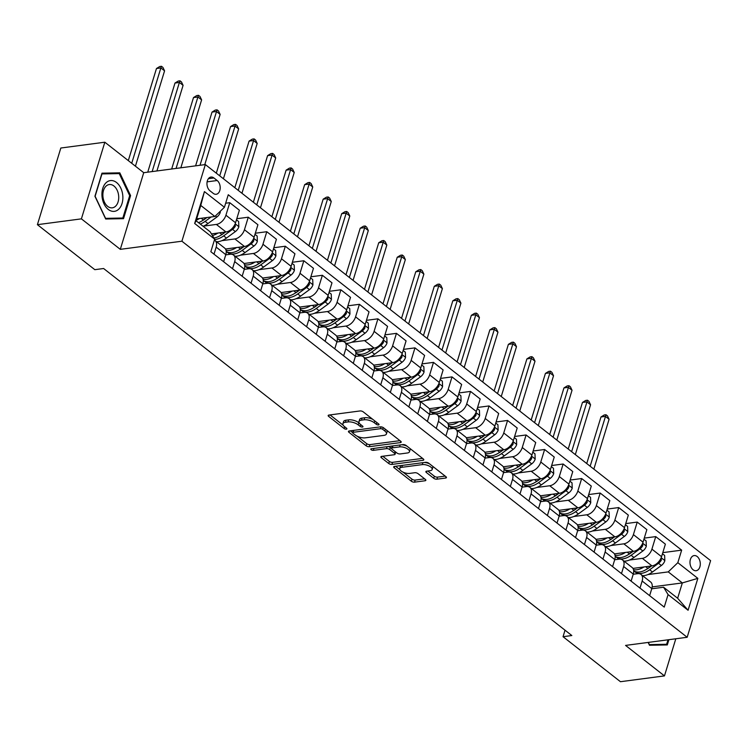 <?xml version="1.0" encoding="UTF-8"?>
<svg xmlns="http://www.w3.org/2000/svg" width="748" height="748" viewBox="0 0 748 748"><rect width="100%" height="100%" fill="white"/><g stroke="black" fill="none" stroke-linecap="round" stroke-linejoin="round"><path stroke-width="1.12" d="M378.488 424.929A1.636 0.692 -163 0 0 379.04 424.612A1.636 0.692 -163 0 0 378.684 423.976L363.229 411.858A2.347 0.982 -163 0 0 360.05 410.951L328.952 415.056A2.347 0.982 -163 0 0 328.166 415.514A2.347 0.982 -163 0 0 328.681 416.421L344.127 428.539A1.636 0.692 -163 0 0 346.361 429.174A1.636 0.692 -163 0 0 346.904 428.856A1.636 0.692 -163 0 0 346.548 428.221L344.548 426.65A7.499 3.142 -163 0 1 342.911 423.733A7.499 3.142 -163 0 1 345.426 422.274L348.016 421.928A7.499 3.142 -163 0 1 358.199 424.845L360.199 426.416A1.636 0.692 -163 0 0 362.425 427.052A1.636 0.692 -163 0 0 362.976 426.734A1.636 0.692 -163 0 0 362.612 426.098L360.611 424.527A7.499 3.142 -163 0 1 358.975 421.61A7.499 3.142 -163 0 1 361.49 420.152L364.08 419.806A7.499 3.142 -163 0 1 374.262 422.723L376.263 424.294A1.636 0.692 -163 0 0 378.488 424.929M697.164 556.521A7.639 5.105 82.5 0 0 694.135 555.577A7.639 5.105 82.5 0 0 690.011 561.552A7.639 5.105 82.5 0 0 693.106 569.78A7.639 5.105 82.5 0 0 696.136 570.715A7.639 5.105 82.5 0 0 700.268 564.74A7.639 5.105 82.5 0 0 697.164 556.521M433.728 478.281A2.347 0.982 -163 0 0 436.916 479.197L445.64 478.047A2.347 0.982 -163 0 0 446.425 477.589A2.347 0.982 -163 0 0 445.911 476.672L428.754 463.218A2.347 0.982 -163 0 0 425.565 462.311L394.467 466.415A2.347 0.982 -163 0 0 393.682 466.874A2.347 0.982 -163 0 0 394.196 467.781L411.363 481.235A2.347 0.982 -163 0 0 414.542 482.151L425.079 480.758A2.347 0.982 -163 0 0 425.864 480.3A2.347 0.982 -163 0 0 425.35 479.393L418.01 473.634A2.347 0.982 -163 0 0 414.822 472.717L409.605 473.409A6.265 2.627 -163 0 1 402.817 472.035A6.265 2.627 -163 0 1 399.722 468.529A6.265 2.627 -163 0 1 401.816 467.313L422.293 464.611A6.265 2.627 -163 0 1 429.072 465.985A6.265 2.627 -163 0 1 432.176 469.492A6.265 2.627 -163 0 1 430.072 470.707L426.659 471.156A2.347 0.982 -163 0 0 425.874 471.614A2.347 0.982 -163 0 0 426.388 472.53L433.728 478.281L434.364 476.214A2.347 0.982 -163 0 0 437.552 477.121L445.2 476.111M625.562 645.412L664.458 675.902L620.457 681.709L563.038 636.707L571.837 635.538L103.617 268.513L94.818 269.673L37.4 224.671L81.401 218.855L120.297 249.346L181.904 241.211L687.169 637.277L625.562 645.412M400.404 442.592A2.347 0.982 -163 0 0 401.19 442.133A2.347 0.982 -163 0 0 400.676 441.217L383.518 427.763A2.347 0.982 -163 0 0 380.339 426.856L349.241 430.96A2.347 0.982 -163 0 0 348.456 431.418A2.347 0.982 -163 0 0 348.97 432.325L366.127 445.78A2.347 0.982 -163 0 0 369.306 446.696L400.404 442.592L400.797 441.311M406.136 445.49L423.293 458.945A2.347 0.982 -163 0 1 423.807 459.861A2.347 0.982 -163 0 1 423.022 460.319L391.924 464.424A2.347 0.982 -163 0 1 388.745 463.508L381.396 457.748A2.347 0.982 -163 0 1 380.891 456.841A2.347 0.982 -163 0 1 381.676 456.383L394.28 454.719A2.347 0.982 -163 0 0 395.066 454.26A2.347 0.982 -163 0 0 394.561 453.353L389.689 449.529A2.347 0.982 -163 0 0 386.501 448.622L373.374 450.352A1.636 0.692 -163 0 1 371.597 449.997A1.636 0.692 -163 0 1 370.784 449.071A1.636 0.692 -163 0 1 371.335 448.753L402.948 444.583A2.347 0.982 -163 0 1 406.136 445.49M209.982 190.815L213.245 193.367A7.396 4.946 82.5 0 0 216.172 194.274A7.396 4.946 82.5 0 0 220.174 188.487A7.396 4.946 82.5 0 0 217.172 180.52L213.909 177.968A7.396 4.946 82.5 0 0 210.983 177.052A7.396 4.946 82.5 0 0 206.981 182.839A7.396 4.946 82.5 0 0 209.982 190.815M181.904 241.211L205.335 164.569L710.6 560.635L687.169 637.277M214.667 239.164L194.667 223.484L204.419 191.582L224.428 207.261L214.854 216.481L200.773 205.448L196.088 220.782L210.16 231.815L214.667 239.164L210.843 251.702L664.243 607.114L668.076 594.585L663.57 587.227L677.641 598.26L682.335 582.926L668.254 571.893L647.927 574.576M662.784 552.641L681.662 550.145L228.252 194.732L224.428 207.261M681.662 550.145L677.828 562.683L697.837 578.363L688.076 610.265L668.076 594.585M120.297 249.346L143.728 172.695L104.832 142.214L81.401 218.855M104.832 142.214L60.831 148.02L37.4 224.671M664.458 675.902L675.809 638.783M143.728 172.695L205.335 164.569M565.03 630.199L563.038 636.707M214.854 216.481L196.668 218.883M652.163 586.909L682.335 582.926L697.837 578.363M644.262 538.121L655.744 536.606L665.383 544.151L661.55 556.69A9.546 5.862 128.1 0 1 651.976 565.899L632.958 568.415M655.744 536.606L651.919 549.135A9.546 5.862 128.1 0 1 642.345 558.354L629.405 560.056M625.739 523.6L637.231 522.085L646.861 529.631L643.028 542.169A9.546 5.862 128.1 0 1 633.453 551.379L614.435 553.894M637.231 522.085L633.397 534.614A9.546 5.862 128.1 0 1 623.823 543.833L610.882 545.544M607.217 509.079L618.708 507.565L628.339 515.12L624.505 527.649A9.546 5.862 128.1 0 1 614.931 536.868L595.913 539.373M618.708 507.565L614.875 520.103A9.546 5.862 128.1 0 1 605.3 529.313L592.36 531.024M588.695 494.559L600.186 493.044L609.816 500.599L605.983 513.128A9.546 5.862 128.1 0 1 596.408 522.347L577.391 524.853M600.186 493.044L596.352 505.583A9.546 5.862 128.1 0 1 586.778 514.792L573.838 516.503M570.182 480.048L581.663 478.533L591.294 486.078L587.461 498.607A9.546 5.862 128.1 0 1 577.886 507.827L558.868 510.342M581.663 478.533L577.83 491.062A9.546 5.862 128.1 0 1 568.256 500.281L555.315 501.983M551.659 465.527L563.141 464.012L572.772 471.558L568.938 484.096A9.546 5.862 128.1 0 1 559.364 493.306L540.346 495.821M563.141 464.012L559.308 476.541A9.546 5.862 128.1 0 1 549.733 485.761L536.802 487.462M533.137 451.007L544.619 449.492L554.249 457.037L550.416 469.576A9.546 5.862 128.1 0 1 540.841 478.795L521.824 481.301M544.619 449.492L540.785 462.021A9.546 5.862 128.1 0 1 531.211 471.24L518.28 472.951M514.615 436.486L526.096 434.971L535.727 442.526L531.893 455.055A9.546 5.862 128.1 0 1 522.319 464.274L503.31 466.78M526.096 434.971L522.263 447.51A9.546 5.862 128.1 0 1 512.689 456.719L499.758 458.431M496.092 421.975L507.574 420.451L517.205 428.006L513.371 440.535A9.546 5.862 128.1 0 1 503.806 449.754L484.788 452.26M507.574 420.451L503.741 432.989A9.546 5.862 128.1 0 1 494.166 442.208L481.235 443.91M477.57 407.454L489.052 405.94L498.682 413.485L494.858 426.023A9.546 5.862 128.1 0 1 485.284 435.233L466.266 437.748M489.052 405.94L485.218 418.469A9.546 5.862 128.1 0 1 475.653 427.688L462.713 429.389M459.048 392.934L470.529 391.419L480.16 398.964L476.336 411.503A9.546 5.862 128.1 0 1 466.761 420.713L447.743 423.228M470.529 391.419L466.705 403.948A9.546 5.862 128.1 0 1 457.131 413.167L444.19 414.878M440.525 378.413L452.007 376.899L461.647 384.453L457.813 396.982A9.546 5.862 128.1 0 1 448.239 406.201L429.221 408.707M452.007 376.899L448.183 389.437A9.546 5.862 128.1 0 1 438.609 398.647L425.668 400.358M422.003 363.893L433.494 362.378L443.125 369.933L439.291 382.462A9.546 5.862 128.1 0 1 429.717 391.681L410.699 394.187M433.494 362.378L429.661 374.916A9.546 5.862 128.1 0 1 420.086 384.126L407.146 385.837M403.481 349.381L414.972 347.867L424.602 355.412L420.769 367.941A9.546 5.862 128.1 0 1 411.194 377.16L392.176 379.675M414.972 347.867L411.138 360.396A9.546 5.862 128.1 0 1 401.564 369.615L388.623 371.317M384.958 334.861L396.449 333.346L406.08 340.892L402.246 353.43A9.546 5.862 128.1 0 1 392.672 362.64L373.654 365.155M396.449 333.346L392.616 345.875A9.546 5.862 128.1 0 1 383.041 355.094L370.101 356.796M366.445 320.34L377.927 318.826L387.558 326.371L383.724 338.909A9.546 5.862 128.1 0 1 374.15 348.119L355.132 350.634M377.927 318.826L374.094 331.355A9.546 5.862 128.1 0 1 364.519 340.574L351.588 342.285M347.923 305.82L359.405 304.305L369.035 311.86L365.202 324.389A9.546 5.862 128.1 0 1 355.627 333.608L336.609 336.114M359.405 304.305L355.571 316.843A9.546 5.862 128.1 0 1 345.997 326.053L333.066 327.764M329.401 291.309L340.882 289.785L350.513 297.339L346.679 309.868A9.546 5.862 128.1 0 1 337.105 319.087L318.087 321.593M340.882 289.785L337.049 302.323A9.546 5.862 128.1 0 1 327.474 311.533L314.543 313.244M310.878 276.788L322.36 275.273L331.99 282.819L328.157 295.357A9.546 5.862 128.1 0 1 318.583 304.567L299.574 307.082M322.36 275.273L318.526 287.802A9.546 5.862 128.1 0 1 308.952 297.021L296.021 298.723M292.356 262.268L303.838 260.753L313.468 268.298L309.635 280.837A9.546 5.862 128.1 0 1 300.07 290.046L281.052 292.562M303.838 260.753L300.004 273.282A9.546 5.862 128.1 0 1 290.43 282.501L277.499 284.212M273.833 247.747L285.315 246.232L294.946 253.787L291.122 266.316A9.546 5.862 128.1 0 1 281.547 275.535L262.529 278.041M285.315 246.232L281.482 258.771A9.546 5.862 128.1 0 1 271.917 267.98L258.976 269.691M255.311 233.226L266.793 231.712L276.423 239.267L272.599 251.796A9.546 5.862 128.1 0 1 263.025 261.015L244.007 263.52M266.793 231.712L262.969 244.25A9.546 5.862 128.1 0 1 253.394 253.46L240.454 255.171M236.789 218.715L248.271 217.201L257.91 224.746L254.077 237.275A9.546 5.862 128.1 0 1 244.503 246.494L225.485 249.009M248.271 217.201L244.446 229.73A9.546 5.862 128.1 0 1 234.872 238.949L221.932 240.65M225.662 203.222L229.758 202.68L239.388 210.225L235.555 222.764A9.546 5.862 128.1 0 1 225.98 231.974L211.441 233.9M229.758 202.68L225.924 215.209A9.546 5.862 128.1 0 1 216.35 224.428L203.409 226.13M225.737 254.862L230.178 254.273A9.546 5.862 128.1 0 1 233.535 255.049A9.546 5.862 128.1 0 1 234.685 261.632L232.525 268.7M244.259 269.383L248.701 268.794A9.546 5.862 128.1 0 1 252.057 269.57A9.546 5.862 128.1 0 1 253.207 276.152L251.048 283.221M262.782 283.894L267.223 283.314A9.546 5.862 128.1 0 1 270.58 284.081A9.546 5.862 128.1 0 1 271.73 290.673L269.57 297.741M281.304 298.415L285.745 297.826A9.546 5.862 128.1 0 1 289.102 298.602A9.546 5.862 128.1 0 1 290.252 305.184L288.092 312.262M299.826 312.935L304.268 312.346A9.546 5.862 128.1 0 1 307.624 313.122A9.546 5.862 128.1 0 1 308.774 319.705L306.615 326.773M318.349 327.456L322.79 326.867A9.546 5.862 128.1 0 1 326.147 327.643A9.546 5.862 128.1 0 1 327.297 334.225L325.137 341.294M336.871 341.976L341.312 341.387A9.546 5.862 128.1 0 1 344.669 342.163A9.546 5.862 128.1 0 1 345.819 348.746L343.659 355.814M355.394 356.487L359.835 355.908A9.546 5.862 128.1 0 1 363.191 356.674A9.546 5.862 128.1 0 1 364.341 363.257L362.182 370.335M373.906 371.008L378.357 370.419A9.546 5.862 128.1 0 1 381.714 371.195A9.546 5.862 128.1 0 1 382.864 377.777L380.704 384.855M392.429 385.529L396.879 384.94A9.546 5.862 128.1 0 1 400.227 385.716A9.546 5.862 128.1 0 1 401.386 392.298L399.217 399.367M410.951 400.049L415.402 399.46A9.546 5.862 128.1 0 1 418.749 400.236A9.546 5.862 128.1 0 1 419.909 406.819L417.739 413.887M429.474 414.56L433.915 413.981A9.546 5.862 128.1 0 1 437.271 414.747A9.546 5.862 128.1 0 1 438.421 421.339L436.262 428.408M447.996 429.081L452.437 428.492A9.546 5.862 128.1 0 1 455.794 429.268A9.546 5.862 128.1 0 1 456.944 435.85L454.784 442.928M466.518 443.601L470.959 443.012A9.546 5.862 128.1 0 1 474.316 443.788A9.546 5.862 128.1 0 1 475.466 450.371L473.306 457.439M485.041 458.122L489.482 457.533A9.546 5.862 128.1 0 1 492.839 458.309A9.546 5.862 128.1 0 1 493.989 464.891L491.829 471.96M503.563 472.643L508.004 472.053A9.546 5.862 128.1 0 1 511.361 472.829A9.546 5.862 128.1 0 1 512.511 479.412L510.351 486.481M522.085 487.154L526.527 486.574A9.546 5.862 128.1 0 1 529.883 487.341A9.546 5.862 128.1 0 1 531.033 493.923L528.873 501.001M540.608 501.674L545.049 501.085A9.546 5.862 128.1 0 1 548.406 501.861A9.546 5.862 128.1 0 1 549.556 508.444L547.396 515.522M559.13 516.195L563.571 515.606A9.546 5.862 128.1 0 1 566.928 516.382A9.546 5.862 128.1 0 1 568.078 522.964L565.918 530.033M577.643 530.715L582.094 530.126A9.546 5.862 128.1 0 1 585.45 530.902A9.546 5.862 128.1 0 1 586.6 537.485L584.44 544.553M596.165 545.227L600.616 544.647A9.546 5.862 128.1 0 1 603.963 545.423A9.546 5.862 128.1 0 1 605.123 552.005L602.953 559.074M614.688 559.747L619.138 559.167A9.546 5.862 128.1 0 1 622.486 559.934A9.546 5.862 128.1 0 1 623.645 566.517L621.476 573.594M633.21 574.268L637.651 573.679A9.546 5.862 128.1 0 1 641.008 574.455A9.546 5.862 128.1 0 1 642.158 581.037L639.998 588.106M651.732 588.788L663.57 587.227M214.377 240.127A9.546 5.862 128.1 0 1 215.013 240.529A9.546 5.862 128.1 0 1 216.172 247.111L214.003 254.189M215.013 240.529L224.643 248.084A9.546 5.862 128.1 0 1 225.803 254.666L223.633 261.735M233.535 255.049L243.165 262.595A9.546 5.862 128.1 0 1 244.325 269.177L242.156 276.255M252.057 269.57L261.688 277.115A9.546 5.862 128.1 0 1 262.838 283.698L260.678 290.776M270.58 284.081L280.21 291.636A9.546 5.862 128.1 0 1 281.36 298.218L279.2 305.287M289.102 298.602L298.733 306.156A9.546 5.862 128.1 0 1 299.883 312.739L297.723 319.807M307.624 313.122L317.255 320.668A9.546 5.862 128.1 0 1 318.405 327.259L316.245 334.328M326.147 327.643L335.777 335.188A9.546 5.862 128.1 0 1 336.927 341.771L334.767 348.849M344.669 342.163L354.3 349.709A9.546 5.862 128.1 0 1 355.45 356.291L353.29 363.36M363.191 356.674L372.822 364.229A9.546 5.862 128.1 0 1 373.972 370.812L371.812 377.88M381.714 371.195L391.344 378.75A9.546 5.862 128.1 0 1 392.494 385.332L390.334 392.401M400.227 385.716L409.867 393.261A9.546 5.862 128.1 0 1 411.017 399.843L408.857 406.921M418.749 400.236L428.38 407.782A9.546 5.862 128.1 0 1 429.539 414.364L427.37 421.442M437.271 414.747L446.902 422.302A9.546 5.862 128.1 0 1 448.061 428.885L445.892 435.953M455.794 429.268L465.424 436.823A9.546 5.862 128.1 0 1 466.574 443.405L464.415 450.474M474.316 443.788L483.947 451.343A9.546 5.862 128.1 0 1 485.097 457.926L482.937 464.994M492.839 458.309L502.469 465.854A9.546 5.862 128.1 0 1 503.619 472.437L501.459 479.515M511.361 472.829L520.991 480.375A9.546 5.862 128.1 0 1 522.141 486.957L519.982 494.026M529.883 487.341L539.514 494.895A9.546 5.862 128.1 0 1 540.664 501.478L538.504 508.546M548.406 501.861L558.036 509.416A9.546 5.862 128.1 0 1 559.186 515.998L557.026 523.067M566.928 516.382L576.558 523.927A9.546 5.862 128.1 0 1 577.708 530.51L575.549 537.588M585.45 530.902L595.081 538.448A9.546 5.862 128.1 0 1 596.231 545.03L594.071 552.108M603.963 545.423L613.603 552.968A9.546 5.862 128.1 0 1 614.753 559.551L612.584 566.619M622.486 559.934L632.116 567.489A9.546 5.862 128.1 0 1 633.275 574.071L631.106 581.14M641.008 574.455L650.638 582.009A9.546 5.862 128.1 0 1 651.798 588.592L649.629 595.66M668.254 571.893L677.828 562.683M200.773 205.448L204.419 191.582M196.088 220.782L194.667 223.484M688.076 610.265L677.641 598.26M105.692 219.005L123.523 218.678L130.582 195.593L119.811 172.844L101.98 173.171L94.921 196.257L105.692 219.005M648.142 642.429L649.488 645.272L667.31 644.935L668.918 639.69M113.163 173.723L119.811 172.844M129.656 195.714L130.582 195.593M372.803 419.366A7.499 3.142 -163 0 0 364.715 417.739L364.08 419.806M358.975 421.61L359.61 419.535A7.499 3.142 -163 0 1 362.126 418.076L364.715 417.739M342.911 423.733L343.538 421.657A7.499 3.142 -163 0 1 346.053 420.198L348.652 419.862A7.499 3.142 -163 0 1 358.834 422.779L359.292 423.144M330.027 414.916L343.229 425.257M357.189 436.206L366.763 443.704A2.347 0.982 -163 0 0 369.942 444.621L399.965 440.656M350.316 430.82L352.626 432.625A1.636 0.692 -163 0 0 352.981 433.26L355.094 434.915A7.499 3.142 -163 0 0 365.276 437.832L383.93 435.373A7.499 3.142 -163 0 0 386.445 433.915A7.499 3.142 -163 0 0 384.809 430.988L382.696 429.343A1.636 0.692 -163 0 0 380.47 428.698L353.178 432.307A1.636 0.692 -163 0 0 352.626 432.625L353.262 430.549A1.636 0.692 -163 0 1 353.346 430.418M386.445 433.915L387.081 431.839A7.499 3.142 -163 0 0 386.763 430.306M422.583 458.384L392.56 462.348L391.924 464.424M382.752 456.243L389.381 461.441A2.347 0.982 -163 0 0 392.56 462.348M395.066 454.26L395.701 452.194A2.347 0.982 -163 0 0 395.72 452.044M391.569 448.445L390.316 447.463A2.347 0.982 -163 0 0 387.997 446.556M407.37 452.989A6.265 2.627 -163 0 0 409.474 451.773A6.265 2.627 -163 0 0 406.37 448.267A6.265 2.627 -163 0 0 399.591 446.893L392.373 447.846A2.347 0.982 -163 0 0 391.587 448.295A2.347 0.982 -163 0 0 392.102 449.211L396.973 453.026A2.347 0.982 -163 0 0 400.161 453.943L407.37 452.989M409.474 451.773L410.11 449.698A6.265 2.627 -163 0 0 409.811 448.379M407.062 446.219A6.265 2.627 -163 0 0 401.564 444.77M392.42 445.976A2.347 0.982 -163 0 0 392.223 446.229L391.587 448.295M427.734 471.016L434.364 476.214M432.176 469.492L432.812 467.416A6.265 2.627 -163 0 0 432.606 466.247M429.492 463.807A6.265 2.627 -163 0 0 424.266 462.479M401.386 465.499A6.265 2.627 -163 0 0 400.348 466.453L399.722 468.529M403.032 472.138L411.989 479.169A2.347 0.982 -163 0 0 415.177 480.076L424.64 478.832M395.542 466.275L399.918 469.697M199.436 218.519A18.251 11.22 128.1 0 1 196.257 220.221M220.277 211.254L220.323 212.292A6.321 3.89 128.1 0 1 216.845 217.051L207.953 223.559A18.251 11.22 128.1 0 1 203.082 226.261M206.626 217.565L203.363 219.959A18.251 11.22 128.1 0 1 198.491 222.661M200.268 224.054A18.251 11.22 -51.9 0 0 205.139 221.352L211.123 216.976M206.953 217.528L204.578 219.267A15.156 9.313 128.1 0 1 202.231 220.735M135.425 166.187L164.569 70.845L160.867 67.937L156.472 68.517L128.31 160.614M131.723 163.279L160.867 67.937L161.484 66.292L162.961 67.451L164.569 70.845M156.472 68.517L159.726 66.525L161.484 66.292M217.958 233.039A18.251 11.22 128.1 0 1 212.441 235.536M236.462 219.8L238.631 221.502L238.846 226.812A6.321 3.89 128.1 0 1 235.368 231.571L226.476 238.079A18.251 11.22 128.1 0 1 216.565 241.744M225.148 232.086L221.885 234.47A18.251 11.22 128.1 0 1 213.956 238.014M214.564 239.528A18.251 11.22 -51.9 0 0 223.661 235.872L232.553 229.365A6.321 3.89 -51.9 0 0 235.34 226.186L235.012 224.204M225.475 232.039L223.091 233.778A15.156 9.313 128.1 0 1 220.754 235.255M156.921 170.955L183.092 85.356L179.389 82.458L174.995 83.037L147.739 172.171M152.143 171.591L179.389 82.458L180.006 80.812L181.483 81.971L183.092 85.356M174.995 83.037L178.248 81.046L180.006 80.812M236.48 247.551A18.251 11.22 128.1 0 1 226.036 250.262M254.975 234.32L257.153 236.022L257.368 241.324A6.321 3.89 128.1 0 1 253.89 246.092L244.998 252.59A18.251 11.22 128.1 0 1 235.087 256.265M243.67 246.606L240.407 248.991A18.251 11.22 128.1 0 1 226.223 251.384M226.756 251.711A18.251 11.22 -51.9 0 0 227.588 252.478A18.251 11.22 -51.9 0 0 242.184 250.384L251.076 243.885A6.321 3.89 -51.9 0 0 253.862 240.706L253.535 238.724M243.998 246.56L241.613 248.299A15.156 9.313 128.1 0 1 239.276 249.767M180.848 167.795L201.614 99.877L197.911 96.978L193.508 97.558L171.666 169.011M176.07 168.431L197.911 96.978L198.529 95.323L200.006 96.492L201.614 99.877M193.508 97.558L196.771 95.557L198.529 95.323M255.003 262.071A18.251 11.22 128.1 0 1 244.559 264.783M273.497 248.841L275.675 250.543L275.89 255.844A6.321 3.89 128.1 0 1 272.412 260.613L263.52 267.111A18.251 11.22 128.1 0 1 253.609 270.776M262.193 261.127L258.93 263.511A18.251 11.22 128.1 0 1 244.746 265.905M245.279 266.223A18.251 11.22 -51.9 0 0 246.111 266.999A18.251 11.22 -51.9 0 0 260.706 264.904L269.598 258.406A6.321 3.89 -51.9 0 0 272.375 255.218L272.057 253.235M262.52 261.08L260.136 262.819A15.156 9.313 128.1 0 1 257.798 264.287M204.774 164.644L220.136 114.397L216.434 111.489L212.03 112.078L195.593 165.85M199.997 165.271L217.051 109.844L218.528 111.003L220.136 114.397M212.03 112.078L215.284 110.078L217.051 109.844M273.525 276.592A18.251 11.22 128.1 0 1 263.081 279.303M292.019 263.352L294.198 265.063L294.403 270.365A6.321 3.89 128.1 0 1 290.935 275.124L282.043 281.631A18.251 11.22 128.1 0 1 272.132 285.297M280.715 275.638L277.452 278.032A18.251 11.22 128.1 0 1 263.268 280.425M263.801 280.743A18.251 11.22 -51.9 0 0 264.633 281.519A18.251 11.22 -51.9 0 0 279.228 279.425L288.12 272.917A6.321 3.89 -51.9 0 0 290.897 269.738L290.579 267.756M281.033 275.601L278.658 277.34A15.156 9.313 128.1 0 1 276.321 278.808M223.428 178.744L238.659 128.918L234.956 126.01L230.552 126.59L216.312 173.171M219.716 175.845L235.573 124.364L237.051 125.524L238.659 128.918M230.552 126.59L233.806 124.598L235.573 124.364M122.803 195.78A15.512 10.369 82.5 0 0 111.153 180.53A15.512 10.369 82.5 0 0 101.999 196.163A15.512 10.369 82.5 0 0 113.649 211.404A15.512 10.369 82.5 0 0 122.803 195.78M118.67 196.032A11.744 7.845 82.5 0 0 109.255 184.541A11.744 7.845 82.5 0 0 102.925 196.331A11.744 7.845 82.5 0 0 112.331 207.822A11.744 7.845 82.5 0 0 118.67 196.032M105.562 218.332L95.127 196.294L101.962 173.929L119.241 173.601L129.675 195.649L122.831 218.014L105.384 218.36M116.894 218.799L122.831 218.014M667.992 639.811L666.627 644.28L649.348 644.598L648.32 642.41M660.68 645.057L666.627 644.28M292.038 291.112A18.251 11.22 128.1 0 1 281.603 293.824M310.542 277.873L312.711 279.574L312.926 284.885A6.321 3.89 128.1 0 1 309.457 289.644L300.565 296.152A18.251 11.22 128.1 0 1 290.645 299.817M299.237 290.159L295.974 292.552A18.251 11.22 128.1 0 1 281.79 294.936M282.323 295.264A18.251 11.22 -51.9 0 0 283.155 296.03A18.251 11.22 -51.9 0 0 297.751 293.945L306.633 287.438A6.321 3.89 -51.9 0 0 309.42 284.259L309.102 282.276M299.555 290.121L297.18 291.86A15.156 9.313 128.1 0 1 294.843 293.328M241.95 193.264L257.181 143.438L253.479 140.531L249.075 141.11L234.835 187.692M238.238 190.366L254.096 138.885L255.573 140.044L257.181 143.438M249.075 141.11L252.328 139.119L254.096 138.885M310.56 305.623A18.251 11.22 128.1 0 1 300.116 308.344M329.064 292.393L331.233 294.095L331.448 299.396A6.321 3.89 128.1 0 1 327.97 304.165L319.087 310.663A18.251 11.22 128.1 0 1 309.167 314.338M317.76 304.679L314.487 307.063A18.251 11.22 128.1 0 1 300.303 309.457M300.836 309.784A18.251 11.22 -51.9 0 0 301.668 310.551A18.251 11.22 -51.9 0 0 316.273 308.457L325.156 301.958A6.321 3.89 -51.9 0 0 327.942 298.779L327.615 296.797M318.078 304.632L315.703 306.371A15.156 9.313 128.1 0 1 313.365 307.849M260.463 207.785L275.703 157.95L272.001 155.051L267.597 155.631L253.357 202.212M256.76 204.877L272.609 153.405L274.095 154.565L275.703 157.95M267.597 155.631L270.851 153.63L272.609 153.405M329.083 320.144A18.251 11.22 128.1 0 1 318.639 322.856M347.586 306.914L349.755 308.615L349.971 313.917A6.321 3.89 128.1 0 1 346.492 318.685L337.61 325.184A18.251 11.22 128.1 0 1 327.689 328.858M336.282 319.2L333.01 321.584A18.251 11.22 128.1 0 1 318.826 323.978M319.359 324.305A18.251 11.22 -51.9 0 0 320.191 325.071A18.251 11.22 -51.9 0 0 334.795 322.977L343.678 316.479A6.321 3.89 -51.9 0 0 346.464 313.29L346.137 311.308M336.6 319.153L334.225 320.892A15.156 9.313 128.1 0 1 331.888 322.36M278.985 222.306L294.226 172.47L290.523 169.572L286.119 170.151L271.879 216.733M275.283 219.398L291.131 167.917L292.618 169.085L294.226 172.47M286.119 170.151L289.373 168.15L291.131 167.917M347.605 334.665A18.251 11.22 128.1 0 1 337.161 337.376M366.109 321.434L368.278 323.136L368.493 328.437A6.321 3.89 128.1 0 1 365.015 333.206L356.132 339.704A18.251 11.22 128.1 0 1 346.212 343.369M354.795 333.711L351.532 336.104A18.251 11.22 128.1 0 1 337.348 338.498M337.881 338.816A18.251 11.22 -51.9 0 0 338.713 339.592A18.251 11.22 -51.9 0 0 353.308 337.498L362.2 330.999A6.321 3.89 -51.9 0 0 364.987 327.811L364.659 325.829M355.122 333.673L352.747 335.413A15.156 9.313 128.1 0 1 350.41 336.881M297.508 236.826L312.748 186.991L309.046 184.083L304.642 184.663L290.402 231.244M293.805 233.918L309.653 182.437L311.14 183.597L312.748 186.991M304.642 184.663L307.896 182.671L309.653 182.437M366.127 349.185A18.251 11.22 128.1 0 1 355.683 351.897M384.631 335.946L386.8 337.647L387.015 342.958A6.321 3.89 128.1 0 1 383.537 347.717L374.645 354.225A18.251 11.22 128.1 0 1 364.734 357.89M373.317 348.231L370.054 350.625A18.251 11.22 128.1 0 1 355.87 353.009M356.403 353.337A18.251 11.22 -51.9 0 0 357.235 354.103A18.251 11.22 -51.9 0 0 371.831 352.018L380.723 345.511A6.321 3.89 -51.9 0 0 383.509 342.332L383.182 340.349M373.645 348.194L371.27 349.933A15.156 9.313 128.1 0 1 368.923 351.401M316.03 251.337L331.271 201.511L327.559 198.603L323.164 199.183L308.924 245.765M312.327 248.439L328.176 196.958L329.662 198.117L331.271 201.511M323.164 199.183L326.418 197.192L328.176 196.958M384.65 363.706A18.251 11.22 128.1 0 1 374.206 366.417M403.153 350.466L405.323 352.168L405.538 357.479A6.321 3.89 128.1 0 1 402.059 362.238L393.168 368.745A18.251 11.22 128.1 0 1 383.257 372.411M391.84 362.752L388.577 365.136A18.251 11.22 128.1 0 1 374.393 367.53M374.926 367.857A18.251 11.22 -51.9 0 0 375.758 368.624A18.251 11.22 -51.9 0 0 390.353 366.539L399.245 360.031A6.321 3.89 -51.9 0 0 402.031 356.852L401.704 354.87M392.167 362.705L389.792 364.444A15.156 9.313 128.1 0 1 387.445 365.922M334.552 265.858L349.793 216.022L346.081 213.124L341.686 213.704L327.446 260.285M330.85 262.959L346.698 211.478L348.185 212.638L349.793 216.022M341.686 213.704L344.94 211.712L346.698 211.478M403.172 378.217A18.251 11.22 128.1 0 1 392.728 380.928M421.676 364.987L423.845 366.688L424.06 371.99A6.321 3.89 128.1 0 1 420.582 376.758L411.69 383.257A18.251 11.22 128.1 0 1 401.779 386.931M410.362 377.273L407.099 379.657A18.251 11.22 128.1 0 1 392.915 382.05M393.448 382.378A18.251 11.22 -51.9 0 0 394.28 383.144A18.251 11.22 -51.9 0 0 408.876 381.05L417.767 374.552A6.321 3.89 -51.9 0 0 420.554 371.373L420.226 369.39M410.689 377.226L408.315 378.965A15.156 9.313 128.1 0 1 405.968 380.433M353.075 280.378L368.306 230.543L364.603 227.644L360.209 228.224L345.969 274.806M349.372 277.471L365.22 225.989L366.698 227.158L368.306 230.543M360.209 228.224L363.463 226.223L365.22 225.989M421.694 392.737A18.251 11.22 128.1 0 1 411.25 395.449M440.198 379.507L442.367 381.209L442.582 386.51A6.321 3.89 128.1 0 1 439.104 391.279L430.212 397.777A18.251 11.22 128.1 0 1 420.301 401.442M428.885 391.793L425.621 394.177A18.251 11.22 128.1 0 1 411.437 396.571M411.97 396.889A18.251 11.22 -51.9 0 0 412.803 397.665A18.251 11.22 -51.9 0 0 427.398 395.57L436.29 389.072A6.321 3.89 -51.9 0 0 439.076 385.884L438.749 383.902M429.212 391.746L426.828 393.485A15.156 9.313 128.1 0 1 424.49 394.953M371.597 294.899L386.828 245.064L383.126 242.156L378.731 242.745L364.482 289.326M367.894 291.991L383.743 240.51L385.22 241.669L386.828 245.064M378.731 242.745L381.985 240.744L383.743 240.51M440.217 407.258A18.251 11.22 128.1 0 1 429.773 409.969M458.711 394.018L460.89 395.729L461.105 401.031A6.321 3.89 128.1 0 1 457.626 405.79L448.735 412.298A18.251 11.22 128.1 0 1 438.824 415.963M447.407 406.304L444.144 408.698A18.251 11.22 128.1 0 1 429.96 411.091M430.493 411.409A18.251 11.22 -51.9 0 0 431.325 412.185A18.251 11.22 -51.9 0 0 445.92 410.091L454.812 403.583A6.321 3.89 -51.9 0 0 457.598 400.404L457.271 398.422M447.734 406.267L445.35 408.006A15.156 9.313 128.1 0 1 443.012 409.474M390.119 309.41L405.351 259.584L401.648 256.676L397.244 257.256L383.004 303.838M386.417 306.512L402.265 255.031L403.742 256.19L405.351 259.584M397.244 257.256L400.507 255.264L402.265 255.031M458.739 421.779A18.251 11.22 128.1 0 1 448.295 424.49M477.233 408.539L479.412 410.241L479.627 415.551A6.321 3.89 128.1 0 1 476.149 420.311L467.257 426.818A18.251 11.22 128.1 0 1 457.346 430.483M465.929 420.825L462.666 423.218A18.251 11.22 128.1 0 1 448.482 425.603M449.015 425.93A18.251 11.22 -51.9 0 0 449.847 426.697A18.251 11.22 -51.9 0 0 464.443 424.612L473.334 418.104A6.321 3.89 -51.9 0 0 476.111 414.925L475.793 412.943M466.256 420.787L463.872 422.526A15.156 9.313 128.1 0 1 461.535 423.994M408.642 323.931L423.873 274.105L420.17 271.197L415.766 271.776L401.526 318.358M404.939 321.032L420.787 269.551L422.265 270.711L423.873 274.105M415.766 271.776L419.02 269.785L420.787 269.551M477.252 436.29A18.251 11.22 128.1 0 1 466.817 439.011M495.756 423.059L497.934 424.761L498.14 430.063A6.321 3.89 128.1 0 1 494.671 434.831L485.779 441.329A18.251 11.22 128.1 0 1 475.868 445.004M484.452 435.345L481.188 437.73A18.251 11.22 128.1 0 1 467.004 440.123M467.537 440.45A18.251 11.22 -51.9 0 0 468.37 441.217A18.251 11.22 -51.9 0 0 482.965 439.123L491.857 432.625A6.321 3.89 -51.9 0 0 494.634 429.446L494.316 427.463M484.769 435.299L482.395 437.038A15.156 9.313 128.1 0 1 480.057 438.515M427.164 338.451L442.395 288.616L438.693 285.717L434.289 286.297L420.049 332.879M423.452 335.543L439.31 284.072L440.787 285.231L442.395 288.616M434.289 286.297L437.543 284.296L439.31 284.072M495.774 450.81A18.251 11.22 128.1 0 1 485.34 453.522M514.278 437.58L516.447 439.282L516.662 444.583A6.321 3.89 128.1 0 1 513.193 449.352L504.302 455.85A18.251 11.22 128.1 0 1 494.381 459.524M502.974 449.866L499.711 452.25A18.251 11.22 128.1 0 1 485.527 454.644M486.06 454.971A18.251 11.22 -51.9 0 0 486.892 455.738A18.251 11.22 -51.9 0 0 501.487 453.643L510.37 447.145A6.321 3.89 -51.9 0 0 513.156 443.957L512.838 441.975M503.292 449.819L500.917 451.558A15.156 9.313 128.1 0 1 498.579 453.026M445.686 352.972L460.918 303.136L457.215 300.238L452.811 300.818L438.571 347.399M441.975 350.064L457.832 298.583L459.309 299.752L460.918 303.136M452.811 300.818L456.065 298.817L457.832 298.583M514.297 465.331A18.251 11.22 128.1 0 1 503.853 468.042M532.8 452.101L534.97 453.802L535.185 459.104A6.321 3.89 128.1 0 1 531.706 463.872L522.824 470.37A18.251 11.22 128.1 0 1 512.904 474.036M521.496 464.377L518.224 466.771A18.251 11.22 128.1 0 1 504.04 469.164M504.573 469.482A18.251 11.22 -51.9 0 0 505.405 470.258A18.251 11.22 -51.9 0 0 520.01 468.164L528.892 461.666A6.321 3.89 -51.9 0 0 531.678 458.477L531.351 456.495M521.814 464.34L519.439 466.079A15.156 9.313 128.1 0 1 517.102 467.547M464.199 367.492L479.44 317.657L475.737 314.749L471.334 315.329L457.093 361.91M460.497 364.585L476.345 313.103L477.832 314.263L479.44 317.657M471.334 315.329L474.587 313.337L476.345 313.103M532.819 479.851A18.251 11.22 128.1 0 1 522.375 482.563M551.323 466.612L553.492 468.313L553.707 473.624A6.321 3.89 128.1 0 1 550.229 478.383L541.346 484.891A18.251 11.22 128.1 0 1 531.426 488.556M540.019 478.898L536.746 481.291A18.251 11.22 128.1 0 1 522.562 483.675M523.095 484.003A18.251 11.22 -51.9 0 0 523.927 484.769A18.251 11.22 -51.9 0 0 538.532 482.684L547.414 476.177A6.321 3.89 -51.9 0 0 550.201 472.998L549.874 471.016M540.337 478.86L537.962 480.599A15.156 9.313 128.1 0 1 535.624 482.067M482.722 382.004L497.962 332.177L494.26 329.27L489.856 329.849L475.616 376.431M479.019 379.105L494.867 327.624L496.354 328.783L497.962 332.177M489.856 329.849L493.11 327.858L494.867 327.624M551.341 494.372A18.251 11.22 128.1 0 1 540.898 497.083M569.845 481.132L572.014 482.834L572.229 488.145A6.321 3.89 128.1 0 1 568.751 492.904L559.869 499.412A18.251 11.22 128.1 0 1 549.948 503.077M558.532 493.418L555.268 495.802A18.251 11.22 128.1 0 1 541.085 498.196M541.617 498.523A18.251 11.22 -51.9 0 0 542.45 499.29A18.251 11.22 -51.9 0 0 557.045 497.205L565.937 490.697A6.321 3.89 -51.9 0 0 568.723 487.518L568.396 485.536M558.859 493.371L556.484 495.111A15.156 9.313 128.1 0 1 554.146 496.588M501.244 396.524L516.485 346.689L512.782 343.79L508.378 344.37L494.138 390.952M497.542 393.626L513.39 342.145L514.876 343.304L516.485 346.689M508.378 344.37L511.632 342.378L513.39 342.145M569.864 508.883A18.251 11.22 128.1 0 1 559.42 511.595M588.367 495.653L590.537 497.355L590.752 502.656A6.321 3.89 128.1 0 1 587.274 507.425L578.382 513.923A18.251 11.22 128.1 0 1 568.471 517.597M577.054 507.939L573.791 510.323A18.251 11.22 128.1 0 1 559.607 512.717M560.14 513.044A18.251 11.22 -51.9 0 0 560.972 513.811A18.251 11.22 -51.9 0 0 575.567 511.716L584.459 505.218A6.321 3.89 -51.9 0 0 587.245 502.039L586.918 500.057M577.381 507.892L575.006 509.631A15.156 9.313 128.1 0 1 572.659 511.099M519.767 411.045L535.007 361.209L531.295 358.311L526.901 358.89L512.66 405.472M516.064 408.137L531.912 356.656L533.399 357.825L535.007 361.209M526.901 358.89L530.154 356.889L531.912 356.656M588.386 523.404A18.251 11.22 128.1 0 1 577.942 526.115M606.89 510.173L609.059 511.875L609.274 517.177A6.321 3.89 128.1 0 1 605.796 521.945L596.904 528.443A18.251 11.22 128.1 0 1 586.993 532.109M595.576 522.459L592.313 524.844A18.251 11.22 128.1 0 1 578.129 527.237M578.662 527.555A18.251 11.22 -51.9 0 0 579.494 528.331A18.251 11.22 -51.9 0 0 594.09 526.237L602.981 519.738A6.321 3.89 -51.9 0 0 605.768 516.55L605.441 514.568M595.904 522.413L593.529 524.152A15.156 9.313 128.1 0 1 591.182 525.62M538.289 425.565L553.529 375.73L549.817 372.822L545.423 373.411L531.183 419.993M534.586 422.657L550.435 371.176L551.921 372.336L553.529 375.73M545.423 373.411L548.677 371.41L550.435 371.176M606.909 537.924A18.251 11.22 128.1 0 1 596.465 540.636M625.412 524.685L627.581 526.396L627.796 531.697A6.321 3.89 128.1 0 1 624.318 536.456L615.426 542.964A18.251 11.22 128.1 0 1 605.515 546.629M614.099 536.971L610.836 539.364A18.251 11.22 128.1 0 1 596.652 541.758M597.185 542.076A18.251 11.22 -51.9 0 0 598.017 542.852A18.251 11.22 -51.9 0 0 612.612 540.757L621.504 534.25A6.321 3.89 -51.9 0 0 624.29 531.071L623.963 529.088M614.426 536.933L612.051 538.672A15.156 9.313 128.1 0 1 609.704 540.14M556.811 440.076L572.042 390.25L568.34 387.342L563.945 387.922L549.705 434.504M553.109 437.178L568.957 385.697L570.434 386.856L572.042 390.25M563.945 387.922L567.199 385.931L568.957 385.697M625.431 552.445A18.251 11.22 128.1 0 1 614.987 555.156M643.935 539.205L646.104 540.907L646.319 546.218A6.321 3.89 128.1 0 1 642.841 550.977L633.949 557.484A18.251 11.22 128.1 0 1 624.038 561.15M632.621 551.491L629.358 553.885A18.251 11.22 128.1 0 1 615.174 556.269M615.707 556.596A18.251 11.22 -51.9 0 0 616.539 557.363A18.251 11.22 -51.9 0 0 631.134 555.278L640.026 548.77A6.321 3.89 -51.9 0 0 642.812 545.591L642.485 543.609M632.948 551.454L630.564 553.193A15.156 9.313 128.1 0 1 628.226 554.661M575.334 454.597L590.565 404.771L586.862 401.863L582.468 402.443L568.218 449.024M571.631 451.699L587.479 400.217L588.957 401.377L590.565 404.771M582.468 402.443L585.721 400.451L587.479 400.217M643.953 566.956A18.251 11.22 128.1 0 1 633.509 569.677M662.447 553.726L664.626 555.427L664.841 560.729A6.321 3.89 128.1 0 1 661.363 565.497L652.471 571.996A18.251 11.22 128.1 0 1 642.56 575.67M651.143 566.012L647.88 568.396A18.251 11.22 128.1 0 1 633.696 570.789M634.229 571.117A18.251 11.22 -51.9 0 0 635.061 571.883A18.251 11.22 -51.9 0 0 649.657 569.789L658.549 563.291A6.321 3.89 -51.9 0 0 661.335 560.112L661.008 558.13M651.471 565.965L649.086 567.704A15.156 9.313 128.1 0 1 646.749 569.181M593.856 469.118L609.087 419.282L605.384 416.384L600.981 416.963L586.741 463.545M590.153 466.21L606.002 414.738L607.479 415.897L609.087 419.282M600.981 416.963L604.244 414.962L606.002 414.738M651.976 565.899L642.345 558.354M633.453 551.379L623.823 543.833M614.931 536.868L605.3 529.313M596.408 522.347L586.778 514.792M577.886 507.827L568.256 500.281M559.364 493.306L549.733 485.761M540.841 478.795L531.211 471.24M522.319 464.274L512.689 456.719M503.806 449.754L494.166 442.208M485.284 435.233L475.653 427.688M466.761 420.713L457.131 413.167M448.239 406.201L438.609 398.647M429.717 391.681L420.086 384.126M411.194 377.16L401.564 369.615M392.672 362.64L383.041 355.094M374.15 348.119L364.519 340.574M355.627 333.608L345.997 326.053M337.105 319.087L327.474 311.533M318.583 304.567L308.952 297.021M300.07 290.046L290.43 282.501M281.547 275.535L271.917 267.98M263.025 261.015L253.394 253.46M244.503 246.494L234.872 238.949M225.98 231.974L216.35 224.428M225.803 254.666L216.172 247.111M235.555 222.764L225.924 215.209M254.077 237.275L244.446 229.73M244.325 269.177L234.685 261.632M272.599 251.796L262.969 244.25M262.838 283.698L253.207 276.152M291.122 266.316L281.482 258.771M281.36 298.218L271.73 290.673M309.635 280.837L300.004 273.282M299.883 312.739L290.252 305.184M328.157 295.357L318.526 287.802M318.405 327.259L308.774 319.705M346.679 309.868L337.049 302.323M336.927 341.771L327.297 334.225M365.202 324.389L355.571 316.843M355.45 356.291L345.819 348.746M383.724 338.909L374.094 331.355M373.972 370.812L364.341 363.257M402.246 353.43L392.616 345.875M392.494 385.332L382.864 377.777M420.769 367.941L411.138 360.396M411.017 399.843L401.386 392.298M439.291 382.462L429.661 374.916M429.539 414.364L419.909 406.819M457.813 396.982L448.183 389.437M448.061 428.885L438.421 421.339M476.336 411.503L466.705 403.948M466.574 443.405L456.944 435.85M494.858 426.023L485.218 418.469M485.097 457.926L475.466 450.371M513.371 440.535L503.741 432.989M503.619 472.437L493.989 464.891M531.893 455.055L522.263 447.51M522.141 486.957L512.511 479.412M550.416 469.576L540.785 462.021M540.664 501.478L531.033 493.923M568.938 484.096L559.308 476.541M559.186 515.998L549.556 508.444M587.461 498.607L577.83 491.062M577.708 530.51L568.078 522.964M605.983 513.128L596.352 505.583M596.231 545.03L586.6 537.485M624.505 527.649L614.875 520.103M614.753 559.551L605.123 552.005M643.028 542.169L633.397 534.614M633.275 574.071L623.645 566.517M661.55 556.69L651.919 549.135M651.798 588.592L642.158 581.037M208.383 178.697L213.909 177.968M207.103 181.848L217.172 180.52M374.813 420.937L374.262 422.723M362.126 418.076L361.49 420.152M360.742 424.63L360.199 426.416M358.834 422.779L358.199 424.845M348.652 419.862L348.016 421.928M346.053 420.198L345.426 422.274M344.678 426.753L344.127 428.539M329.101 415.037L328.681 416.421M376.814 422.508L376.263 424.294M369.942 444.621L369.306 446.696M366.763 443.704L366.127 445.78M349.391 430.942L348.97 432.325M383.238 427.576L382.696 429.343M381.041 426.846L380.47 428.698M353.767 430.362L353.178 432.307M385.351 429.202L384.809 430.988M423.415 459.048L423.022 460.319M389.381 461.441L388.745 463.508M381.826 456.364L381.396 457.748M395.103 451.568L394.561 453.353M390.316 447.463L389.689 449.529M387.099 446.678L386.501 448.622M373.963 448.407L373.374 450.352M400.18 444.948L399.591 446.893M392.971 445.901L392.373 447.846M426.809 471.137L426.388 472.53M422.882 462.666L422.293 464.611M402.415 465.368L401.816 467.313M425.472 479.487L425.079 480.758M415.177 480.076L414.542 482.151M411.989 479.169L411.363 481.235M394.626 466.397L394.196 467.781M446.032 476.775L445.64 478.047M437.552 477.121L436.916 479.197M220.314 212.161L219.781 211.74M203.363 219.959L201.221 218.276M207.953 223.559L205.139 221.352M216.845 217.051L215.415 215.938M238.836 226.672L235.181 223.811M221.885 234.47L219.744 232.796M226.476 238.079L223.661 235.872M235.368 231.571L232.553 229.365M233.797 226.382L235.34 226.186M257.359 241.193L253.703 238.322M240.407 248.991L238.266 247.317M244.998 252.59L242.184 250.384M253.89 246.092L251.076 243.885M252.319 240.903L253.862 240.706M275.881 255.713L272.225 252.843M258.93 263.511L256.788 261.837M263.52 267.111L260.706 264.904M272.412 260.613L269.598 258.406M270.841 255.423L272.375 255.218M294.403 270.234L290.748 267.363M277.452 278.032L275.311 276.358M282.043 281.631L279.228 279.425M290.935 275.124L288.12 272.917M289.364 269.944L290.897 269.738M312.926 284.745L309.27 281.884M295.974 292.552L293.833 290.869M300.565 296.152L297.751 293.945M309.457 289.644L306.633 287.438M307.886 284.464L309.42 284.259M331.448 299.265L327.783 296.395M314.487 307.063L312.355 305.39M319.087 310.663L316.273 308.457M327.97 304.165L325.156 301.958M326.409 298.976L327.942 298.779M349.971 313.786L346.305 310.916M333.01 321.584L330.878 319.91M337.61 325.184L334.795 322.977M346.492 318.685L343.678 316.479M344.931 313.496L346.464 313.29M368.493 328.307L364.828 325.436M351.532 336.104L349.4 334.431M356.132 339.704L353.308 337.498M365.015 333.206L362.2 330.999M363.444 328.017L364.987 327.811M387.015 342.827L383.35 339.957M370.054 350.625L367.923 348.942M374.645 354.225L371.831 352.018M383.537 347.717L380.723 345.511M381.966 342.537L383.509 342.332M405.528 357.338L401.872 354.477M388.577 365.136L386.436 363.463M393.168 368.745L390.353 366.539M402.059 362.238L399.245 360.031M400.489 357.048L402.031 356.852M424.051 371.859L420.395 368.988M407.099 379.657L404.958 377.983M411.69 383.257L408.876 381.05M420.582 376.758L417.767 374.552M419.011 371.569L420.554 371.373M442.573 386.379L438.917 383.509M425.621 394.177L423.48 392.504M430.212 397.777L427.398 395.57M439.104 391.279L436.29 389.072M437.533 386.09L439.076 385.884M461.095 400.9L457.439 398.029M444.144 408.698L442.003 407.024M448.735 412.298L445.92 410.091M457.626 405.79L454.812 403.583M456.056 400.61L457.598 400.404M479.618 415.411L475.962 412.55M462.666 423.218L460.525 421.535M467.257 426.818L464.443 424.612M476.149 420.311L473.334 418.104M474.578 415.131L476.111 414.925M498.14 429.932L494.484 427.061M481.188 437.73L479.047 436.056M485.779 441.329L482.965 439.123M494.671 434.831L491.857 432.625M493.1 429.642L494.634 429.446M516.662 444.452L513.006 441.582M499.711 452.25L497.57 450.577M504.302 455.85L501.487 453.643M513.193 449.352L510.37 447.145M511.623 444.162L513.156 443.957M535.185 458.973L531.519 456.102M518.224 466.771L516.092 465.097M522.824 470.37L520.01 468.164M531.706 463.872L528.892 461.666M530.145 458.683L531.678 458.477M553.707 473.493L550.042 470.623M536.746 481.291L534.614 479.618M541.346 484.891L538.532 482.684M550.229 478.383L547.414 476.177M548.667 473.204L550.201 472.998M572.229 488.005L568.564 485.143M555.268 495.802L553.137 494.129M559.869 499.412L557.045 497.205M568.751 492.904L565.937 490.697M567.18 487.715L568.723 487.518M590.742 502.525L587.087 499.655M573.791 510.323L571.659 508.649M578.382 513.923L575.567 511.716M587.274 507.425L584.459 505.218M585.703 502.235L587.245 502.039M609.265 517.046L605.609 514.175M592.313 524.844L590.172 523.17M596.904 528.443L594.09 526.237M605.796 521.945L602.981 519.738M604.225 516.756L605.768 516.55M627.787 531.566L624.131 528.696M610.836 539.364L608.694 537.69M615.426 542.964L612.612 540.757M624.318 536.456L621.504 534.25M622.747 531.276L624.29 531.071M646.309 546.077L642.654 543.216M629.358 553.885L627.217 552.202M633.949 557.484L631.134 555.278M642.841 550.977L640.026 548.77M641.27 545.797L642.812 545.591M664.832 560.598L661.176 557.728M647.88 568.396L645.739 566.722M652.471 571.996L649.657 569.789M661.363 565.497L658.549 563.291M659.792 560.308L661.335 560.112M227.588 252.478L229.926 254.311M246.111 266.999L248.448 268.831M264.633 281.519L266.961 283.342M283.155 296.03L285.484 297.863M301.668 310.551L304.006 312.384M320.191 325.071L322.528 326.904M338.713 339.592L341.051 341.415M357.235 354.103L359.573 355.936M375.758 368.624L378.095 370.456M394.28 383.144L396.618 384.977M412.803 397.665L415.14 399.497M431.325 412.185L433.662 414.009M449.847 426.697L452.185 428.529M468.37 441.217L470.698 443.05M486.892 455.738L489.22 457.57M505.405 470.258L507.742 472.091M523.927 484.769L526.265 486.602M542.45 499.29L544.787 501.123M560.972 513.811L563.309 515.643M579.494 528.331L581.832 530.164M598.017 542.852L600.354 544.675M616.539 557.363L618.876 559.195M635.061 571.883L637.399 573.716"/></g></svg>
